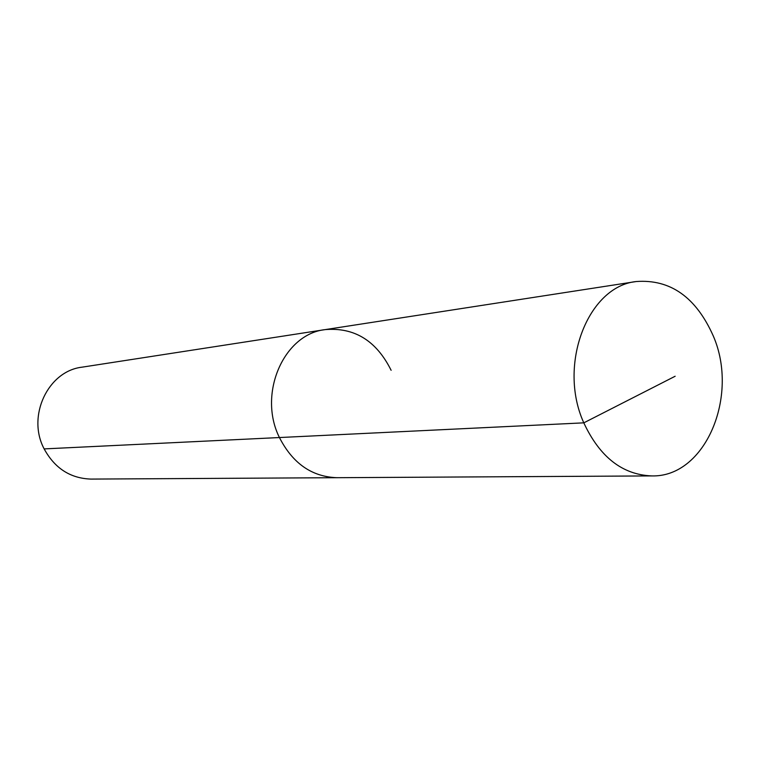 <?xml version="1.0" encoding="UTF-8"?>
<svg xmlns="http://www.w3.org/2000/svg" width="760" height="760" viewBox="0 0 760 760"><rect width="100%" height="100%" fill="white"/><g stroke="black" fill="none" stroke-linecap="round" stroke-linejoin="round"><path stroke-width="1.14" d="M391.124 370.291C376.399 340.727 354.407 327.17 325.147 329.612C283.717 334.058 257.573 393.87 279.433 437.541L583.803 422.845C599.783 457.064 622.431 474.753 651.757 475.912C705.318 477.489 739.433 396.007 713.279 335.958C696.017 297.188 670.348 279.043 636.272 281.533C587.898 286.301 557.422 364.923 583.803 422.845L675.156 376.248M44.156 448.903L279.433 437.541C292.685 463.419 311.856 476.795 336.937 477.698L90.962 479.085C70.395 478.401 54.786 468.34 44.156 448.903C26.61 416.157 48.041 371.022 82.052 367.166L325.147 329.612C283.717 334.058 257.573 393.87 279.433 437.541C292.685 463.419 311.856 476.795 336.937 477.698L651.757 475.912M325.147 329.612L636.272 281.533"/></g></svg>
